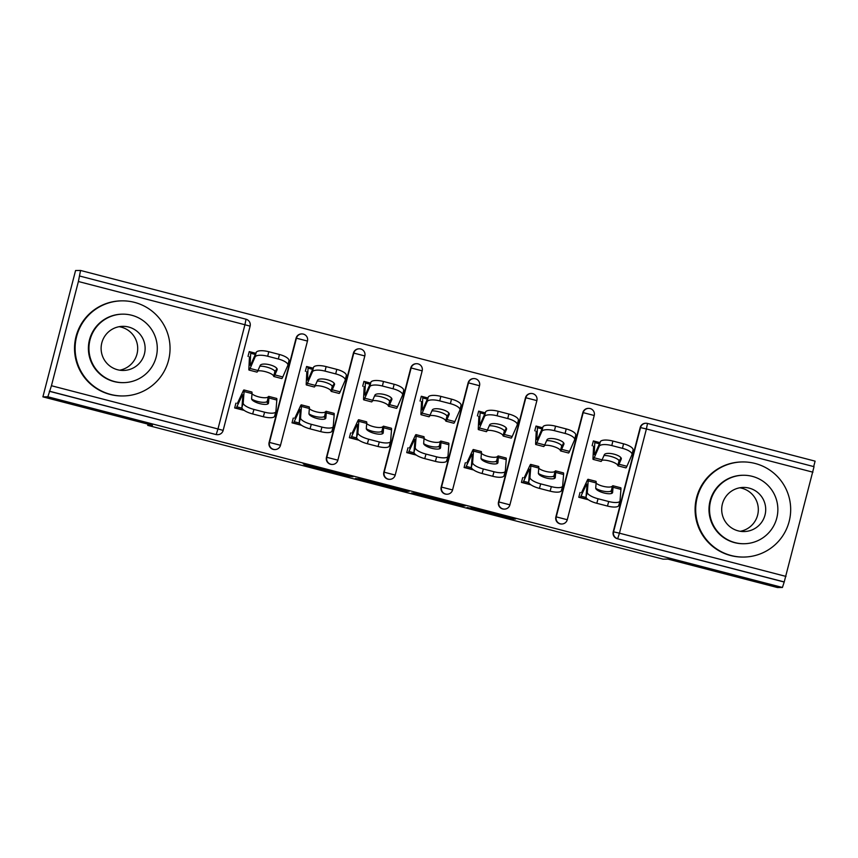 <?xml version="1.0" encoding="UTF-8"?>
<svg xmlns="http://www.w3.org/2000/svg" width="858" height="858" viewBox="0 0 858 858"><rect width="100%" height="100%" fill="white"/><g stroke="black" fill="none" stroke-linecap="round" stroke-linejoin="round"><path stroke-width="1.29" d="M467.031 507.486L511.572 519.036L515.594 518.983L471.171 507.432L489.006 512.398L467.031 507.486M304.161 464.821L345.173 475.9L353.024 476.78L303.217 463.856L347.297 475.471L334.663 473.09L304.161 464.821M782.432 587.473L777.455 587.537L667.899 559.094L663.137 559.159L147.694 425.354L152.456 425.3L42.9 396.857L47.866 396.793L782.432 587.473L784.223 581.938L617.31 538.717L783.858 581.949M411.432 493.039L461.239 505.963L465.25 505.909L415.444 492.985L411.432 493.039M401.287 490.465L355.309 478.474L363.159 479.354L409.202 491.344L405.115 491.398L401.394 490.068M249.174 351.877L249.914 352.07M306.531 366.763L307.271 366.956M363.878 381.66L364.618 381.842M421.235 396.546L421.975 396.739M478.592 411.432L479.322 411.625M535.939 426.319L536.679 426.512M148.005 424.142L147.694 425.354M617.31 538.717A5.706 5.695 -90.7 0 1 613.223 531.756L640.186 427.531A5.706 5.695 -90.7 0 1 645.624 423.251L645.988 423.251A5.706 5.695 89.3 0 1 647.49 423.434L814.038 466.666L784.223 581.938M593.296 441.205L594.036 441.398M813.695 466.58L815.1 461.143L80.545 270.463L75.568 270.527L42.9 396.857M47.866 396.793L51.437 385.735L78.389 281.51L80.545 270.463M599.914 442.621L593.371 440.926L592.127 445.71M580.029 492.481L578.796 497.275L588.352 499.753M269.112 442.428L269.476 442.428A5.706 5.695 -90.7 0 0 273.563 449.377A5.706 5.695 89.3 0 0 275.064 449.56L274.699 449.571A5.706 5.695 -90.7 0 1 269.112 442.428L296.064 338.202A5.706 5.695 -90.7 0 1 301.512 333.923L301.866 333.923A5.706 5.695 89.3 0 0 296.428 338.202L296.064 338.202M51.437 385.735L217.975 428.968L216.205 434.491A5.706 5.695 89.3 0 0 217.707 434.674L217.342 434.684A5.706 5.695 -90.7 0 1 215.841 434.502L49.667 391.259M49.303 391.269L215.841 434.502M313.149 368.179L306.606 366.484L305.362 371.267M293.264 418.05L292.031 422.833L301.587 425.311M383.816 472.211L384.18 472.2A5.706 5.695 -90.7 0 0 388.266 479.161A5.706 5.695 89.3 0 0 389.768 479.343L389.403 479.343A5.706 5.695 -90.7 0 1 383.816 472.211L410.767 367.975A5.706 5.695 -90.7 0 1 416.216 363.706L416.58 363.695A5.706 5.695 89.3 0 0 411.132 367.975L410.767 367.975M427.852 397.962L421.31 396.257L420.066 401.051M407.979 447.822L406.735 452.606L416.302 455.094M498.519 501.984L498.884 501.973A5.706 5.695 -90.7 0 0 502.97 508.933A5.706 5.695 89.3 0 0 504.472 509.116L504.107 509.116A5.706 5.695 -90.7 0 1 498.519 501.984L525.482 397.758A5.706 5.695 -90.7 0 1 530.92 393.479L531.284 393.479A5.706 5.695 89.3 0 0 525.836 397.747L525.482 397.758M542.556 427.734L536.014 426.04L534.781 430.823M522.683 477.595L521.439 482.389L531.005 484.867M555.877 516.87L556.241 516.87A5.706 5.695 -90.7 0 0 560.328 523.82A5.706 5.695 89.3 0 0 561.829 524.002L561.464 524.013A5.706 5.695 -90.7 0 1 555.877 516.87L582.829 412.644A5.706 5.695 -90.7 0 1 588.277 408.365L588.631 408.365A5.706 5.695 89.3 0 0 583.193 412.634L582.829 412.644M465.326 462.709L464.092 467.503L473.648 469.98M485.21 412.848L478.657 411.143L477.423 415.937M441.173 487.097L441.538 487.087A5.706 5.695 -90.7 0 0 445.624 494.047A5.706 5.695 89.3 0 0 447.125 494.229L446.761 494.229A5.706 5.695 -90.7 0 1 441.173 487.097L468.125 382.861A5.706 5.695 -90.7 0 1 473.562 378.593L473.927 378.582A5.706 5.695 89.3 0 0 468.489 382.861L468.125 382.861M350.622 432.936L349.378 437.719L358.944 440.208M370.506 383.076L363.953 381.37L362.719 386.164M326.458 457.314L326.823 457.314A5.706 5.695 -90.7 0 0 330.909 464.275A5.706 5.695 89.3 0 0 332.411 464.457L332.057 464.457A5.706 5.695 -90.7 0 1 326.458 457.314L353.421 353.088A5.706 5.695 -90.7 0 1 358.859 348.82L359.223 348.809A5.706 5.695 89.3 0 0 353.786 353.088L353.421 353.088M235.918 403.153L234.674 407.947L244.24 410.424M255.791 353.292L249.249 351.598L248.016 356.381M453.743 504L459.952 504.611L457.582 503.946L440.079 499.603L437.655 499.635L453.743 504M381.671 484.159L381.435 485.07L401.705 490.068L381.456 485.07L381.692 484.169M600.278 441.773A11.411 3.872 13.4 0 1 612.88 441.044L611.808 445.57A11.411 3.872 -166.6 0 0 599.206 446.299L600.278 441.773L595.259 453.26A25.493 1.469 104.6 0 1 594.422 454.611A25.493 1.469 104.6 0 1 594.401 454.611A25.493 1.469 104.6 0 1 594.251 453.592L594.808 442.599A30.438 1.748 -75.4 0 0 594.637 441.398A30.438 1.748 -75.4 0 0 594.615 441.387L593.243 441.409M593.414 446.192L593.371 446.181A25.493 1.469 104.6 0 1 593.393 446.181A25.493 1.469 104.6 0 1 593.543 447.19L592.985 458.183A30.438 1.748 -75.4 0 0 593.157 459.395A30.438 1.748 -75.4 0 0 593.178 459.395A30.438 1.748 -75.4 0 0 594.186 457.797L599.206 446.299M601.029 461.432A30.438 1.748 -75.4 0 0 601.061 461.443A30.438 1.748 -75.4 0 0 602.091 459.845L604.332 454.708A8.752 2.971 13.4 0 1 613.996 454.15A8.752 2.971 13.4 0 1 621.299 458.923A8.752 2.971 13.4 0 1 621.246 459.094L621.331 458.74M603.957 455.577A8.752 2.349 -164.5 0 1 610.692 456.381A8.752 2.349 -164.5 0 1 618.393 459.867L619.079 460.767L617.803 465.39A30.438 1.748 -75.4 0 0 617.975 465.84A30.438 1.748 -75.4 0 0 619.004 464.232L621.246 459.094M620.945 457.711L620.077 459.706A25.493 1.469 104.6 0 1 619.24 461.046A25.493 1.469 104.6 0 1 619.219 461.046A25.493 1.469 104.6 0 1 619.079 460.767M617.975 465.84A30.438 1.748 -75.4 0 0 617.996 465.84L625.879 467.889A30.438 1.748 -75.4 0 0 625.879 467.889A30.438 1.748 -75.4 0 0 625.9 467.889A30.438 1.748 -75.4 0 0 626.908 466.291L631.928 454.794A11.411 3.872 -166.6 0 0 632.003 454.568A11.411 3.872 -166.6 0 0 622.468 448.337L623.552 443.811A11.411 3.872 13.4 0 1 633.075 450.042L632.003 454.568M617.803 465.39L617.127 464.457A8.752 2.349 15.5 0 0 609.416 460.971A8.752 2.349 15.5 0 0 601.876 460.306M611.808 445.57L622.468 448.337M612.88 441.044L623.552 443.811M601.061 461.443A30.438 1.748 -75.4 0 0 601.083 461.443L593.157 459.395M611.636 493.425L611.765 491.849A25.493 1.469 -75.4 0 0 611.636 490.519A25.493 1.469 -75.4 0 0 611.615 490.519A25.493 1.469 -75.4 0 0 611.314 490.808L610.253 491.366A8.752 2.617 13.5 0 1 601.78 490.808A8.752 2.617 13.5 0 1 595.731 488.288M596.106 483.097A8.752 2.617 -166.5 0 0 602.884 486.229A8.752 2.617 -166.5 0 0 611.346 486.776L612.419 486.186A30.438 1.748 104.6 0 1 612.859 485.725A30.438 1.748 104.6 0 1 612.88 485.735L620.784 487.784A30.438 1.748 104.6 0 1 620.784 487.784A30.438 1.748 104.6 0 1 620.935 489.371L620.034 500.804A11.411 3.529 15.6 0 1 619.991 501.018A11.411 3.529 15.6 0 1 608.719 501.522L598.058 498.755L596.793 503.281A11.411 3.529 -164.4 0 1 586.046 496.836L586.947 485.403A25.493 1.469 -75.4 0 0 586.829 484.073A25.493 1.469 -75.4 0 0 586.111 485.092L580.963 496.149A30.438 1.748 104.6 0 1 580.137 497.372L579.225 497.383M612.88 485.735A30.438 1.748 104.6 0 1 613.03 487.312L612.623 492.428A8.752 2.703 -164.4 0 1 612.601 492.589A8.752 2.703 -164.4 0 1 603.957 492.975A8.752 2.703 -164.4 0 1 595.72 488.041L596.117 482.925L588.213 480.877L587.312 492.31A11.411 3.529 15.6 0 0 598.058 498.755M595.945 481.338A30.438 1.748 104.6 0 1 595.967 481.338A30.438 1.748 104.6 0 1 596.117 482.925M581.37 492.589A25.493 1.469 -75.4 0 0 582.067 491.559L587.204 480.512A30.438 1.748 104.6 0 1 588.041 479.29A30.438 1.748 104.6 0 1 588.062 479.29A30.438 1.748 104.6 0 1 588.213 480.877M618.757 505.33A11.411 3.529 -164.4 0 1 618.725 505.544A11.411 3.529 -164.4 0 1 607.453 506.048L596.793 503.281M739.714 487.784A22.072 22.029 -90.7 0 1 740.282 531.295M755.072 463.459A47.555 47.469 89.3 0 0 696.031 503.785A47.555 47.469 89.3 0 0 743.779 557.057A47.555 47.469 89.3 0 0 755.072 463.459M742.556 461.947L741.988 461.947A47.555 47.469 89.3 0 0 730.694 555.544A47.555 47.469 89.3 0 0 743.21 557.057L743.779 557.057M744.133 543.725L743.607 543.736A34.245 34.181 -90.7 0 1 709.234 505.383A34.245 34.181 -90.7 0 1 742.728 475.257L743.242 475.257A34.245 34.181 89.3 0 0 735.113 542.642A34.245 34.181 89.3 0 0 777.616 513.599A34.245 34.181 89.3 0 0 743.242 475.257M738.159 530.855A22.072 22.029 89.3 0 0 765.55 512.14A22.072 22.029 89.3 0 0 743.403 487.43A22.072 22.029 89.3 0 0 738.159 530.855M119.133 326.694A22.072 22.029 -90.7 0 1 119.691 370.195M134.481 302.37A47.555 47.469 89.3 0 0 75.45 342.696A47.555 47.469 89.3 0 0 123.187 395.956A47.555 47.469 89.3 0 0 134.481 302.37M121.965 300.847L121.396 300.858A47.555 47.469 89.3 0 0 110.103 394.444A47.555 47.469 89.3 0 0 122.619 395.967L123.187 395.956M123.541 382.636L123.016 382.647A34.245 34.181 -90.7 0 1 88.642 344.294A34.245 34.181 -90.7 0 1 122.136 314.167L122.651 314.157A34.245 34.181 89.3 0 0 114.522 381.542A34.245 34.181 89.3 0 0 157.035 352.509A34.245 34.181 89.3 0 0 122.651 314.157M117.578 369.755A22.072 22.029 89.3 0 0 144.97 351.04A22.072 22.029 89.3 0 0 122.812 326.33A22.072 22.029 89.3 0 0 117.578 369.755M542.932 426.887A11.411 3.872 13.4 0 1 555.534 426.158L554.461 430.684A11.411 3.872 -166.6 0 0 541.859 431.413L542.932 426.887L537.912 438.374A25.493 1.469 104.6 0 1 537.065 439.725A25.493 1.469 104.6 0 1 537.044 439.714A25.493 1.469 104.6 0 1 536.904 438.706L537.462 427.713A30.438 1.748 -75.4 0 0 537.28 426.512A30.438 1.748 -75.4 0 0 537.258 426.501L535.885 426.523M536.068 431.306L536.014 431.295A25.493 1.469 104.6 0 1 536.046 431.295A25.493 1.469 104.6 0 1 536.186 432.303L535.628 443.296A30.438 1.748 -75.4 0 0 535.8 444.508A30.438 1.748 -75.4 0 0 536.829 442.9L541.859 431.413M535.8 444.508A30.438 1.748 -75.4 0 0 535.832 444.508L543.704 446.557A30.438 1.748 -75.4 0 0 543.704 446.557A30.438 1.748 -75.4 0 0 543.736 446.557A30.438 1.748 -75.4 0 0 544.733 444.959L546.986 439.822A8.752 2.971 13.4 0 1 556.638 439.253A8.752 2.971 13.4 0 1 563.953 444.036A8.752 2.971 13.4 0 1 563.888 444.208L563.974 443.854M546.6 440.69A8.752 2.349 -164.5 0 1 553.335 441.495A8.752 2.349 -164.5 0 1 561.046 444.98L561.722 445.87L560.446 450.504A30.438 1.748 -75.4 0 0 560.617 450.943A30.438 1.748 -75.4 0 0 560.649 450.954A30.438 1.748 -75.4 0 0 561.647 449.345L563.888 444.208M563.599 442.825L562.719 444.819A25.493 1.469 104.6 0 1 561.883 446.16A25.493 1.469 104.6 0 1 561.861 446.16A25.493 1.469 104.6 0 1 561.722 445.87M568.5 452.992A30.438 1.748 -75.4 0 0 568.522 453.003A30.438 1.748 -75.4 0 0 569.551 451.394L574.57 439.907A11.411 3.872 -166.6 0 0 574.645 439.682A11.411 3.872 -166.6 0 0 565.122 433.451L566.194 428.925A11.411 3.872 13.4 0 1 575.729 435.156L574.645 439.682M560.446 450.504L559.77 449.571A8.752 2.349 15.5 0 0 552.059 446.085A8.752 2.349 15.5 0 0 544.53 445.42M568.522 453.003A30.438 1.748 -75.4 0 0 568.554 453.003L560.617 450.943M554.461 430.684L565.122 433.451M555.534 426.158L566.194 428.925M485.574 412.001A11.411 3.872 13.4 0 1 498.176 411.261L497.104 415.798A11.411 3.872 -166.6 0 0 484.502 416.527L485.574 412.001L480.555 423.487A25.493 1.469 104.6 0 1 479.719 424.828A25.493 1.469 104.6 0 1 479.697 424.828A25.493 1.469 104.6 0 1 479.547 423.82L480.105 412.827A30.438 1.748 -75.4 0 0 479.933 411.615A30.438 1.748 -75.4 0 0 479.901 411.615L478.539 411.636M478.71 416.42L478.667 416.409A25.493 1.469 104.6 0 1 478.689 416.409A25.493 1.469 104.6 0 1 478.839 417.417L478.271 428.41A30.438 1.748 -75.4 0 0 478.453 429.622A30.438 1.748 -75.4 0 0 478.474 429.622A30.438 1.748 -75.4 0 0 479.483 428.013L484.502 416.527M486.325 431.66A30.438 1.748 -75.4 0 0 486.357 431.671A30.438 1.748 -75.4 0 0 487.387 430.072L489.628 424.935A8.752 2.971 13.4 0 1 499.292 424.367A8.752 2.971 13.4 0 1 506.595 429.15A8.752 2.971 13.4 0 1 506.542 429.322L506.628 428.968M489.253 425.804A8.752 2.349 -164.5 0 1 495.978 426.608A8.752 2.349 -164.5 0 1 503.689 430.083L504.375 430.984L503.088 435.617A30.438 1.748 -75.4 0 0 503.271 436.057A30.438 1.748 -75.4 0 0 504.3 434.459L506.542 429.322M506.241 427.928L505.373 429.933A25.493 1.469 104.6 0 1 504.536 431.274A25.493 1.469 104.6 0 1 504.504 431.274A25.493 1.469 104.6 0 1 504.375 430.984M503.271 436.057A30.438 1.748 -75.4 0 0 503.292 436.068L511.175 438.116A30.438 1.748 -75.4 0 0 511.175 438.116A30.438 1.748 -75.4 0 0 511.196 438.116A30.438 1.748 -75.4 0 0 512.205 436.507L517.224 425.021A11.411 3.872 -166.6 0 0 517.299 424.796A11.411 3.872 -166.6 0 0 507.764 418.565L508.837 414.028A11.411 3.872 13.4 0 1 518.371 420.27L517.299 424.796M503.088 435.617L502.413 434.674A8.752 2.349 15.5 0 0 494.712 431.199A8.752 2.349 15.5 0 0 487.172 430.534M497.104 415.798L507.764 418.565M498.176 411.261L508.837 414.028M486.357 431.671A30.438 1.748 -75.4 0 0 486.379 431.671L478.453 429.622M428.228 397.115A11.411 3.872 13.4 0 1 440.83 396.375L439.746 400.901A11.411 3.872 -166.6 0 0 427.145 401.641L428.228 397.115L423.198 408.601A25.493 1.469 104.6 0 1 422.361 409.942A25.493 1.469 104.6 0 1 422.34 409.942A25.493 1.469 104.6 0 1 422.19 408.934L422.758 397.94A30.438 1.748 -75.4 0 0 422.576 396.728A30.438 1.748 -75.4 0 0 422.554 396.728L421.181 396.75M421.353 401.523L421.31 401.512A25.493 1.469 104.6 0 1 421.332 401.523A25.493 1.469 104.6 0 1 421.482 402.531L420.924 413.524A30.438 1.748 -75.4 0 0 421.096 414.725A30.438 1.748 -75.4 0 0 422.125 413.127L427.145 401.641M421.096 414.725A30.438 1.748 -75.4 0 0 421.128 414.736L429 416.784A30.438 1.748 -75.4 0 0 429 416.784A30.438 1.748 -75.4 0 0 429.032 416.784A30.438 1.748 -75.4 0 0 430.03 415.175L432.271 410.049A8.752 2.971 13.4 0 1 441.934 409.481A8.752 2.971 13.4 0 1 449.249 414.264A8.752 2.971 13.4 0 1 449.184 414.435L449.27 414.082M431.896 410.918A8.752 2.349 -164.5 0 1 438.631 411.722A8.752 2.349 -164.5 0 1 446.332 415.197L447.018 416.098L445.742 420.731A30.438 1.748 -75.4 0 0 445.913 421.171A30.438 1.748 -75.4 0 0 445.946 421.171A30.438 1.748 -75.4 0 0 446.943 419.573L449.184 414.435M448.895 413.041L448.015 415.047A25.493 1.469 104.6 0 1 447.179 416.387A25.493 1.469 104.6 0 1 447.157 416.387A25.493 1.469 104.6 0 1 447.018 416.098M453.796 423.209A30.438 1.748 -75.4 0 0 453.818 423.219A30.438 1.748 -75.4 0 0 454.847 421.621L459.867 410.135A11.411 3.872 -166.6 0 0 459.942 409.909A11.411 3.872 -166.6 0 0 450.407 403.668L451.49 399.142A11.411 3.872 13.4 0 1 461.025 405.384L459.942 409.909M445.742 420.731L445.066 419.787A8.752 2.349 15.5 0 0 437.355 416.312A8.752 2.349 15.5 0 0 429.815 415.647M453.818 423.219A30.438 1.748 -75.4 0 0 453.85 423.23L445.913 421.171M439.746 400.901L450.407 403.668M440.83 396.375L451.49 399.142M370.87 382.228A11.411 3.872 13.4 0 1 383.472 381.488L382.4 386.014A11.411 3.872 -166.6 0 0 369.798 386.754L370.87 382.228L365.851 393.715A25.493 1.469 104.6 0 1 365.015 395.055A25.493 1.469 104.6 0 1 364.982 395.055A25.493 1.469 104.6 0 1 364.843 394.047L365.401 383.054A30.438 1.748 -75.4 0 0 365.229 381.842A30.438 1.748 -75.4 0 0 365.197 381.842L363.835 381.853M364.006 386.636L363.964 386.626A25.493 1.469 104.6 0 1 363.985 386.626A25.493 1.469 104.6 0 1 364.124 387.644L363.567 398.638A30.438 1.748 -75.4 0 0 363.738 399.839A30.438 1.748 -75.4 0 0 363.771 399.849A30.438 1.748 -75.4 0 0 364.779 398.241L369.798 386.754M371.621 401.887A30.438 1.748 -75.4 0 0 371.643 401.898A30.438 1.748 -75.4 0 0 371.675 401.898A30.438 1.748 -75.4 0 0 372.683 400.289L374.925 395.152A8.752 2.971 13.4 0 1 384.588 394.594A8.752 2.971 13.4 0 1 391.891 399.378A8.752 2.971 13.4 0 1 391.838 399.549L391.924 399.195M374.538 396.021A8.752 2.349 -164.5 0 1 381.274 396.825A8.752 2.349 -164.5 0 1 388.985 400.311L389.671 401.212L388.384 405.834A30.438 1.748 -75.4 0 0 388.556 406.284A30.438 1.748 -75.4 0 0 389.586 404.686L391.838 399.549M391.538 398.155L390.669 400.15A25.493 1.469 104.6 0 1 389.822 401.501A25.493 1.469 104.6 0 1 389.8 401.501A25.493 1.469 104.6 0 1 389.671 401.212M396.439 408.322A30.438 1.748 -75.4 0 0 396.46 408.333A30.438 1.748 -75.4 0 0 396.493 408.344A30.438 1.748 -75.4 0 0 397.49 406.735L402.52 395.248A11.411 3.872 -166.6 0 0 402.595 395.023A11.411 3.872 -166.6 0 0 393.061 388.781L394.133 384.255A11.411 3.872 13.4 0 1 403.668 390.487L402.595 395.023M388.384 405.834L387.709 404.901A8.752 2.349 15.5 0 0 380.008 401.426A8.752 2.349 15.5 0 0 372.469 400.761M388.556 406.284A30.438 1.748 -75.4 0 0 388.588 406.284L396.46 408.333M382.4 386.014L393.061 388.781M383.472 381.488L394.133 384.255M313.513 367.331A11.411 3.872 13.4 0 1 326.115 366.602L325.043 371.128A11.411 3.872 -166.6 0 0 312.441 371.857L313.513 367.331L308.494 378.828A25.493 1.469 104.6 0 1 307.657 380.169A25.493 1.469 104.6 0 1 307.636 380.169A25.493 1.469 104.6 0 1 307.486 379.161L308.043 368.157A30.438 1.748 -75.4 0 0 307.872 366.956A30.438 1.748 -75.4 0 0 307.85 366.956L306.478 366.967M306.606 371.739L306.649 371.75A25.493 1.469 104.6 0 1 306.628 371.739A25.493 1.469 104.6 0 1 306.778 372.747L306.22 383.751A30.438 1.748 -75.4 0 0 306.392 384.952A30.438 1.748 -75.4 0 0 307.421 383.354L312.441 371.857M314.264 386.99A30.438 1.748 -75.4 0 0 314.296 387.001A30.438 1.748 -75.4 0 0 315.326 385.403L317.567 380.266A8.752 2.971 13.4 0 1 327.23 379.708A8.752 2.971 13.4 0 1 334.545 384.481A8.752 2.971 13.4 0 1 334.481 384.663L334.566 384.309M317.192 381.134A8.752 2.349 -164.5 0 1 323.927 381.939A8.752 2.349 -164.5 0 1 331.628 385.424L332.314 386.325L331.038 390.948A30.438 1.748 -75.4 0 0 331.209 391.398A30.438 1.748 -75.4 0 0 331.231 391.398A30.438 1.748 -75.4 0 0 332.239 389.789L334.481 384.663M334.18 383.269L333.312 385.263A25.493 1.469 104.6 0 1 332.475 386.615A25.493 1.469 104.6 0 1 332.454 386.604A25.493 1.469 104.6 0 1 332.314 386.325M339.082 393.436A30.438 1.748 -75.4 0 0 339.114 393.447A30.438 1.748 -75.4 0 0 340.143 391.849L345.163 380.351A11.411 3.872 -166.6 0 0 345.238 380.126A11.411 3.872 -166.6 0 0 335.703 373.895L336.786 369.369A11.411 3.872 13.4 0 1 346.31 375.6L345.238 380.126M331.038 390.948L330.362 390.015A8.752 2.349 15.5 0 0 322.651 386.529A8.752 2.349 15.5 0 0 315.111 385.875M339.114 393.447A30.438 1.748 -75.4 0 0 339.135 393.447L331.209 391.398M325.043 371.128L335.703 373.895M326.115 366.602L336.786 369.369M306.392 384.952A30.438 1.748 -75.4 0 0 306.413 384.952L314.296 387.001A30.438 1.748 -75.4 0 0 314.318 387.012M554.289 478.539L554.407 476.962A25.493 1.469 -75.4 0 0 554.289 475.632A25.493 1.469 -75.4 0 0 554.268 475.622A25.493 1.469 -75.4 0 0 553.957 475.922L552.895 476.48A8.752 2.617 13.5 0 1 544.433 475.922A8.752 2.617 13.5 0 1 538.374 473.401M563.406 472.887A30.438 1.748 104.6 0 1 563.438 472.897A30.438 1.748 104.6 0 1 563.588 474.485L562.676 485.918A11.411 3.529 15.6 0 1 562.644 486.132A11.411 3.529 15.6 0 1 551.362 486.636L540.701 483.869L539.435 488.395A11.411 3.529 -164.4 0 1 528.689 481.949L529.601 470.516A25.493 1.469 -75.4 0 0 529.472 469.187A25.493 1.469 -75.4 0 0 529.45 469.187A25.493 1.469 -75.4 0 0 528.753 470.205L523.605 481.263A30.438 1.748 104.6 0 1 522.779 482.486L521.868 482.496M538.749 468.211A8.752 2.617 -166.5 0 0 545.527 471.332A8.752 2.617 -166.5 0 0 554 471.889L555.072 471.299A30.438 1.748 104.6 0 1 555.501 470.838A30.438 1.748 104.6 0 1 555.534 470.838A30.438 1.748 104.6 0 1 555.684 472.426L555.276 477.541A8.752 2.703 -164.4 0 1 555.244 477.702A8.752 2.703 -164.4 0 1 546.6 478.088A8.752 2.703 -164.4 0 1 538.363 473.155L538.77 468.039L530.866 465.991L529.954 477.423A11.411 3.529 15.6 0 0 540.701 483.869M524.013 477.702A25.493 1.469 -75.4 0 0 524.71 476.673L529.858 465.615A30.438 1.748 104.6 0 1 530.684 464.392A30.438 1.748 104.6 0 1 530.716 464.403L538.62 466.452A30.438 1.748 104.6 0 1 538.62 466.452A30.438 1.748 104.6 0 1 538.77 468.039M530.716 464.403A30.438 1.748 104.6 0 1 530.866 465.991M561.411 490.444A11.411 3.529 -164.4 0 1 561.368 490.658A11.411 3.529 -164.4 0 1 550.096 491.162L539.435 488.395M496.932 463.642L497.061 462.065A25.493 1.469 -75.4 0 0 496.932 460.746A25.493 1.469 -75.4 0 0 496.911 460.735A25.493 1.469 -75.4 0 0 496.6 461.036L495.538 461.583A8.752 2.617 13.5 0 1 487.076 461.036A8.752 2.617 13.5 0 1 481.027 458.504M481.402 453.324A8.752 2.617 -166.5 0 0 488.181 456.445A8.752 2.617 -166.5 0 0 496.643 457.003L497.715 456.402A30.438 1.748 104.6 0 1 498.155 455.952A30.438 1.748 104.6 0 1 498.176 455.952L506.081 458.011A30.438 1.748 104.6 0 1 506.081 458.011A30.438 1.748 104.6 0 1 506.231 459.588L505.319 471.031A11.411 3.529 15.6 0 1 505.287 471.246A11.411 3.529 15.6 0 1 494.015 471.75L483.344 468.983L482.078 473.509A11.411 3.529 -164.4 0 1 471.332 467.063L472.243 455.63A25.493 1.469 -75.4 0 0 472.114 454.3A25.493 1.469 -75.4 0 0 471.396 455.319L466.259 466.377A30.438 1.748 104.6 0 1 465.422 467.599L464.521 467.61M498.176 455.952A30.438 1.748 104.6 0 1 498.326 457.539L497.919 462.655A8.752 2.703 -164.4 0 1 497.897 462.816A8.752 2.703 -164.4 0 1 489.242 463.202A8.752 2.703 -164.4 0 1 481.006 458.258L481.413 453.153L473.509 451.094L472.608 462.537A11.411 3.529 15.6 0 0 483.344 468.983M481.241 451.565A30.438 1.748 104.6 0 1 481.263 451.565A30.438 1.748 104.6 0 1 481.413 453.153M466.666 462.805A25.493 1.469 -75.4 0 0 467.363 461.786L472.501 450.729A30.438 1.748 104.6 0 1 473.337 449.506A30.438 1.748 104.6 0 1 473.359 449.517A30.438 1.748 104.6 0 1 473.509 451.094M504.054 475.557A11.411 3.529 -164.4 0 1 504.021 475.772A11.411 3.529 -164.4 0 1 492.739 476.276L482.078 473.509M439.586 448.755L439.704 447.179A25.493 1.469 -75.4 0 0 439.586 445.849A25.493 1.469 -75.4 0 0 439.253 446.149L438.191 446.696A8.752 2.617 13.5 0 1 429.719 446.149A8.752 2.617 13.5 0 1 423.67 443.618M448.702 443.114A30.438 1.748 104.6 0 1 448.734 443.114A30.438 1.748 104.6 0 1 448.873 444.701L447.973 456.145A11.411 3.529 15.6 0 1 447.93 456.349A11.411 3.529 15.6 0 1 436.658 456.853L425.997 454.086L424.731 458.622A11.411 3.529 -164.4 0 1 413.985 452.177L414.886 440.744A25.493 1.469 -75.4 0 0 414.768 439.414A25.493 1.469 -75.4 0 0 414.746 439.414A25.493 1.469 -75.4 0 0 414.049 440.433L408.901 451.49A30.438 1.748 104.6 0 1 408.076 452.713L407.164 452.724M424.045 438.438A8.752 2.617 -166.5 0 0 430.823 441.559A8.752 2.617 -166.5 0 0 439.296 442.106L440.358 441.516A30.438 1.748 104.6 0 1 440.798 441.066A30.438 1.748 104.6 0 1 440.83 441.066A30.438 1.748 104.6 0 1 440.969 442.653L440.572 447.769A8.752 2.703 -164.4 0 1 440.54 447.93A8.752 2.703 -164.4 0 1 431.896 448.316A8.752 2.703 -164.4 0 1 423.659 443.371L424.066 438.266L416.162 436.207L415.251 447.651A11.411 3.529 15.6 0 0 425.997 454.086M409.309 447.919A25.493 1.469 -75.4 0 0 410.006 446.9L415.154 435.843A30.438 1.748 104.6 0 1 415.98 434.62A30.438 1.748 104.6 0 1 416.012 434.62L423.916 436.679A30.438 1.748 104.6 0 1 423.916 436.679A30.438 1.748 104.6 0 1 424.066 438.266M416.012 434.62A30.438 1.748 104.6 0 1 416.162 436.207M446.707 460.671A11.411 3.529 -164.4 0 1 446.664 460.885A11.411 3.529 -164.4 0 1 435.392 461.389L424.731 458.622M382.228 433.869L382.357 432.293A25.493 1.469 -75.4 0 0 382.228 430.963A25.493 1.469 -75.4 0 0 382.207 430.963A25.493 1.469 -75.4 0 0 381.896 431.252L380.834 431.81A8.752 2.617 13.5 0 1 372.372 431.263A8.752 2.617 13.5 0 1 366.312 428.732M366.698 423.552A8.752 2.617 -166.5 0 0 373.477 426.673A8.752 2.617 -166.5 0 0 381.939 427.22L383.011 426.63A30.438 1.748 104.6 0 1 383.44 426.179A30.438 1.748 104.6 0 1 383.472 426.179L391.377 428.228A30.438 1.748 104.6 0 1 391.377 428.228A30.438 1.748 104.6 0 1 391.527 429.815L390.615 441.248A11.411 3.529 15.6 0 1 390.583 441.462A11.411 3.529 15.6 0 1 379.3 441.967L368.64 439.199L367.374 443.736A11.411 3.529 -164.4 0 1 356.628 437.29L357.539 425.847A25.493 1.469 -75.4 0 0 357.411 424.528A25.493 1.469 -75.4 0 0 357.389 424.517A25.493 1.469 -75.4 0 0 356.692 425.547L351.555 436.604A30.438 1.748 104.6 0 1 350.718 437.827L349.817 437.837M383.472 426.179A30.438 1.748 104.6 0 1 383.623 427.767L383.215 432.872A8.752 2.703 -164.4 0 1 383.183 433.043A8.752 2.703 -164.4 0 1 374.538 433.429A8.752 2.703 -164.4 0 1 366.302 428.485L366.709 423.369L358.805 421.321L357.893 432.764A11.411 3.529 15.6 0 0 368.64 439.199M366.527 421.782A30.438 1.748 104.6 0 1 366.559 421.793A30.438 1.748 104.6 0 1 366.709 423.369M351.962 433.033A25.493 1.469 -75.4 0 0 352.659 432.014L357.797 420.956A30.438 1.748 104.6 0 1 358.623 419.734A30.438 1.748 104.6 0 1 358.655 419.734A30.438 1.748 104.6 0 1 358.805 421.321M389.35 445.785A11.411 3.529 -164.4 0 1 389.317 445.999A11.411 3.529 -164.4 0 1 378.035 446.503L367.374 443.736M324.871 418.983L325 417.406A25.493 1.469 -75.4 0 0 324.871 416.076A25.493 1.469 -75.4 0 0 324.549 416.366L323.487 416.924A8.752 2.617 13.5 0 1 315.015 416.377A8.752 2.617 13.5 0 1 308.966 413.846M333.998 413.341A30.438 1.748 104.6 0 1 334.019 413.341A30.438 1.748 104.6 0 1 334.17 414.929L333.269 426.362A11.411 3.529 15.6 0 1 333.226 426.576A11.411 3.529 15.6 0 1 321.954 427.08L311.293 424.313L310.028 428.839A11.411 3.529 -164.4 0 1 299.281 422.404L300.182 410.961A25.493 1.469 -75.4 0 0 300.064 409.631A25.493 1.469 -75.4 0 0 300.032 409.631A25.493 1.469 -75.4 0 0 299.345 410.66L294.197 421.707A30.438 1.748 104.6 0 1 293.372 422.93L292.46 422.94M309.341 408.655A8.752 2.617 -166.5 0 0 316.119 411.786A8.752 2.617 -166.5 0 0 324.581 412.333L325.654 411.743A30.438 1.748 104.6 0 1 326.094 411.282A30.438 1.748 104.6 0 1 326.115 411.293A30.438 1.748 104.6 0 1 326.265 412.88L325.858 417.985A8.752 2.703 -164.4 0 1 325.836 418.146A8.752 2.703 -164.4 0 1 317.192 418.543A8.752 2.703 -164.4 0 1 308.955 413.599L309.352 408.483L301.448 406.435L300.547 417.867A11.411 3.529 15.6 0 0 311.293 424.313M294.605 418.146A25.493 1.469 -75.4 0 0 295.302 417.117L300.439 406.07A30.438 1.748 104.6 0 1 301.276 404.847A30.438 1.748 104.6 0 1 301.297 404.847L309.202 406.896A30.438 1.748 104.6 0 1 309.202 406.896A30.438 1.748 104.6 0 1 309.352 408.483M301.297 404.847A30.438 1.748 104.6 0 1 301.448 406.435M332.003 430.898A11.411 3.529 -164.4 0 1 331.96 431.102A11.411 3.529 -164.4 0 1 320.688 431.617L310.028 428.839M256.167 352.445A11.411 3.872 13.4 0 1 268.769 351.716L267.696 356.242A11.411 3.872 -166.6 0 0 255.094 356.971L256.167 352.445L251.147 363.942A25.493 1.469 104.6 0 1 250.3 365.283A25.493 1.469 104.6 0 1 250.279 365.283A25.493 1.469 104.6 0 1 250.139 364.264L250.697 353.271A30.438 1.748 -75.4 0 0 250.525 352.07A30.438 1.748 -75.4 0 0 250.493 352.07L249.12 352.08M249.303 356.864L249.249 356.853A25.493 1.469 104.6 0 1 249.281 356.853A25.493 1.469 104.6 0 1 249.421 357.861L248.863 368.865A30.438 1.748 -75.4 0 0 249.034 370.066A30.438 1.748 -75.4 0 0 249.067 370.066A30.438 1.748 -75.4 0 0 250.064 368.468L255.094 356.971M249.034 370.066L256.939 372.115A30.438 1.748 -75.4 0 0 256.939 372.115A30.438 1.748 -75.4 0 0 256.971 372.125A30.438 1.748 -75.4 0 0 257.968 370.517L260.221 365.379A8.752 2.971 13.4 0 1 269.873 364.822A8.752 2.971 13.4 0 1 277.188 369.594A8.752 2.971 13.4 0 1 277.134 369.766L277.209 369.412M259.835 366.248A8.752 2.349 -164.5 0 1 266.57 367.052A8.752 2.349 -164.5 0 1 274.281 370.538L274.957 371.439L273.681 376.061A30.438 1.748 -75.4 0 0 273.852 376.512A30.438 1.748 -75.4 0 0 274.882 374.903L277.134 369.766M276.834 368.382L275.954 370.377A25.493 1.469 104.6 0 1 275.118 371.718A25.493 1.469 104.6 0 1 275.096 371.718A25.493 1.469 104.6 0 1 274.957 371.439M273.852 376.512A30.438 1.748 -75.4 0 0 273.884 376.512L281.756 378.56A30.438 1.748 -75.4 0 0 281.756 378.56A30.438 1.748 -75.4 0 0 281.789 378.56A30.438 1.748 -75.4 0 0 282.786 376.962L287.805 365.465A11.411 3.872 -166.6 0 0 287.891 365.24A11.411 3.872 -166.6 0 0 278.357 359.009L279.429 354.483A11.411 3.872 13.4 0 1 288.964 360.714L287.891 365.24M273.681 376.061L273.005 375.128A8.752 2.349 15.5 0 0 265.294 371.643A8.752 2.349 15.5 0 0 257.765 370.978M267.696 356.242L278.357 359.009M268.769 351.716L279.429 354.483M267.524 404.097L267.642 402.52A25.493 1.469 -75.4 0 0 267.524 401.19A25.493 1.469 -75.4 0 0 267.503 401.19A25.493 1.469 -75.4 0 0 267.192 401.48L266.13 402.037A8.752 2.617 13.5 0 1 257.668 401.49A8.752 2.617 13.5 0 1 251.608 398.959M251.984 393.768A8.752 2.617 -166.5 0 0 258.773 396.9A8.752 2.617 -166.5 0 0 267.235 397.447L268.307 396.857A30.438 1.748 104.6 0 1 268.736 396.396A30.438 1.748 104.6 0 1 268.769 396.407L276.673 398.455A30.438 1.748 104.6 0 1 276.673 398.455A30.438 1.748 104.6 0 1 276.823 400.043L275.911 411.475A11.411 3.529 15.6 0 1 275.879 411.69A11.411 3.529 15.6 0 1 264.596 412.194L253.936 409.427L252.67 413.953A11.411 3.529 -164.4 0 1 241.924 407.518L242.835 396.074A25.493 1.469 -75.4 0 0 242.707 394.744A25.493 1.469 -75.4 0 0 241.988 395.774L236.84 406.821A30.438 1.748 104.6 0 1 236.014 408.043L235.103 408.054M268.769 396.407A30.438 1.748 104.6 0 1 268.919 397.983L268.511 403.099A8.752 2.703 -164.4 0 1 268.479 403.26A8.752 2.703 -164.4 0 1 259.835 403.646A8.752 2.703 -164.4 0 1 251.598 398.713L252.005 393.597L244.101 391.548L243.189 402.981A11.411 3.529 15.6 0 0 253.936 409.427M251.823 392.009A30.438 1.748 104.6 0 1 251.855 392.009A30.438 1.748 104.6 0 1 252.005 393.597M237.248 403.26A25.493 1.469 -75.4 0 0 237.945 402.23L243.093 391.184A30.438 1.748 104.6 0 1 243.919 389.961A30.438 1.748 104.6 0 1 243.951 389.961A30.438 1.748 104.6 0 1 244.101 391.548M274.646 416.012A11.411 3.529 -164.4 0 1 274.603 416.216A11.411 3.529 -164.4 0 1 263.331 416.72L252.67 413.953M812.944 472.19L646.406 428.957L619.444 533.183L785.992 576.415M814.038 466.666L647.5 423.434L646.406 428.957L640.186 427.531M613.223 531.756L619.444 533.183L617.674 538.706A5.706 5.695 -90.7 0 1 613.588 531.756L640.551 427.52A5.706 5.695 89.3 0 1 645.988 423.251A5.706 5.706 0 0 1 647.5 423.434M246.031 319.219A5.706 5.695 -90.7 0 1 250.107 326.158L250.107 326.169A5.706 5.706 0 0 0 246.021 319.219L79.483 275.986L246.021 319.219L244.927 324.742L250.118 326.169L223.155 430.394A5.706 5.695 89.3 0 1 217.707 434.674A5.706 5.706 0 0 0 223.166 430.394L217.975 428.968L244.927 324.742L78.389 281.51M594.229 415.497A5.706 5.706 0 0 0 590.143 408.547A5.706 5.695 -90.7 0 1 594.229 415.486L567.277 519.723L556.241 516.87L583.193 412.634L594.229 415.497L567.267 519.723A5.706 5.695 89.3 0 1 561.829 524.002A5.706 5.706 0 0 0 567.277 519.723L567.267 519.734M509.92 504.836A5.706 5.706 0 0 1 504.472 509.116A5.706 5.695 89.3 0 0 509.92 504.836L498.884 501.973L525.836 397.747L536.883 400.611L509.92 504.836L536.872 400.611A5.706 5.706 0 0 0 532.786 393.661A5.706 5.695 89.3 0 0 531.284 393.479A5.706 5.706 0 0 1 532.786 393.661M479.525 385.725A5.706 5.706 0 0 0 475.439 378.764A5.706 5.695 -90.7 0 1 479.515 385.714L452.563 489.95A5.706 5.695 89.3 0 1 447.125 494.229A5.706 5.706 0 0 0 452.574 489.95L441.538 487.087L468.489 382.861L479.525 385.725L452.563 489.939M395.216 475.064A5.706 5.706 0 0 1 389.768 479.343A5.706 5.695 89.3 0 0 395.206 475.064L384.18 472.2L411.132 367.975L422.179 370.838L395.206 475.064L422.168 370.838A5.706 5.706 0 0 0 418.082 363.878A5.706 5.695 89.3 0 0 416.58 363.695A5.706 5.706 0 0 1 418.082 363.878M364.822 355.941A5.706 5.706 0 0 0 360.735 348.991A5.706 5.695 -90.7 0 1 364.811 355.941L337.87 460.178L326.823 457.314L353.786 353.088L364.822 355.941L337.859 460.167A5.706 5.695 89.3 0 1 332.411 464.457A5.706 5.706 0 0 0 337.87 460.178L337.859 460.178M307.454 341.066L280.502 445.291L307.454 341.066M280.512 445.291A5.706 5.706 0 0 1 275.064 449.56A5.706 5.695 89.3 0 0 280.502 445.291L269.476 442.428L296.428 338.202L307.464 341.055A5.706 5.706 0 0 0 303.378 334.105A5.706 5.695 -90.7 0 1 307.464 341.055M590.132 408.547A5.706 5.695 89.3 0 0 588.631 408.365A5.706 5.706 0 0 1 590.143 408.547M532.797 393.661A5.706 5.695 -90.7 0 1 536.872 400.6M475.429 378.764A5.706 5.695 89.3 0 0 473.927 378.582A5.706 5.706 0 0 1 475.439 378.764M418.093 363.889A5.706 5.695 -90.7 0 1 422.168 370.828M360.725 348.991A5.706 5.695 89.3 0 0 359.223 348.809A5.706 5.706 0 0 1 360.735 348.991M303.367 334.105A5.706 5.695 89.3 0 0 301.866 333.923A5.706 5.706 0 0 1 303.378 334.105M250.118 326.169L223.155 430.405M511.851 517.953L511.572 519.036M508.043 516.966L507.743 518.103M461.518 504.89L461.239 505.963M415.079 492.996L414.822 493.983M437.655 499.635L437.88 498.755L437.677 499.635M358.955 478.421L358.708 479.408M405.394 490.326L405.115 491.398M382.561 484.395L382.389 485.06M349.281 475.75L349.002 476.834M594.251 453.592L595.012 453.796M594.186 457.797L602.091 459.845M618.393 459.867L619.83 460.231M619.004 464.232L626.908 466.291M594.808 442.599L599.399 443.79M611.775 491.763L610.253 491.366M620.935 489.371L613.03 487.312M586.958 485.317L586.111 485.092M586.153 497.501L580.963 496.149M586.046 496.836L587.312 492.31M607.453 506.048L608.719 501.522M587.816 499.367L580.137 497.372M612.419 486.186L611.314 490.808M536.904 438.706L537.666 438.91M536.829 442.9L544.733 444.959M561.046 444.98L562.483 445.345M561.647 449.345L569.551 451.394M537.462 427.713L542.052 428.903M479.547 423.82L480.308 424.024M479.483 428.013L487.387 430.072M503.689 430.083L505.126 430.459M504.3 434.459L512.205 436.507M480.105 412.827L484.695 414.017M422.19 408.934L422.962 409.127M422.125 413.127L430.03 415.175M446.332 415.197L447.769 415.572M446.943 419.573L454.847 421.621M422.758 397.94L427.338 399.131M364.843 394.047L365.605 394.24M364.779 398.241L372.683 400.289M388.985 400.311L390.422 400.686M389.586 404.686L397.49 406.735M365.401 383.054L369.991 384.245M307.486 379.161L308.247 379.354M307.421 383.354L315.326 385.403M331.628 385.424L333.065 385.8M332.239 389.789L340.143 391.849M308.043 368.157L312.634 369.348M554.418 476.866L552.895 476.48M563.588 474.485L555.684 472.426M529.601 470.431L528.753 470.205M528.807 482.614L523.605 481.263M528.689 481.949L529.954 477.423M550.096 491.162L551.362 486.636M530.459 484.48L522.779 482.486M555.072 471.299L553.957 475.922M497.061 461.979L495.538 461.583M506.231 459.588L498.326 457.539M472.254 455.544L471.396 455.319M471.45 467.728L466.259 466.377M471.332 467.063L472.608 462.537M492.739 476.276L494.015 471.75M473.112 469.594L465.422 467.599M497.715 456.402L496.6 461.036M439.714 447.093L438.191 446.696M448.873 444.701L440.969 442.653M414.897 440.658L414.049 440.433M414.103 452.831L408.901 451.49M413.985 452.177L415.251 447.651M435.392 461.389L436.658 456.853M415.755 454.708L408.076 452.713M440.358 441.516L439.253 446.149M382.357 432.207L380.834 431.81M391.527 429.815L383.623 427.767M357.539 425.761L356.692 425.547M356.746 437.945L351.555 436.604M356.628 437.29L357.893 432.764M378.035 446.503L379.3 441.967M358.408 439.811L350.718 437.827M383.011 426.63L381.896 431.252M325.01 417.32L323.487 416.924M334.17 414.929L326.265 412.88M300.193 410.875L299.345 410.66M299.388 423.058L294.197 421.707M299.281 422.404L300.547 417.867M320.688 431.617L321.954 427.08M301.051 424.924L293.372 422.93M325.654 411.743L324.549 416.366M250.139 364.264L250.901 364.468M250.064 368.468L257.968 370.517M274.281 370.538L275.718 370.913M274.882 374.903L282.786 376.962M250.697 353.271L255.287 354.461M267.653 402.434L266.13 402.037M276.823 400.043L268.919 397.983M242.835 395.988L241.988 395.774M242.042 408.172L236.84 406.821M241.924 407.518L243.189 402.981M263.331 416.72L264.596 412.194M243.693 410.038L236.014 408.043M268.307 396.857L267.192 401.48M594.637 441.398L599.86 442.749M595.967 481.338L588.062 479.29M618.725 505.544L619.991 501.018M537.28 426.512L542.503 427.863M479.933 411.615L485.156 412.977M422.576 396.728L427.799 398.091M363.738 399.839L371.643 401.898M365.229 381.842L370.441 383.194M307.872 366.956L313.095 368.307M563.438 472.897L555.534 470.838M561.368 490.658L562.644 486.132M481.263 451.565L473.359 449.517M504.021 475.772L505.287 471.246M448.734 443.114L440.83 441.066M446.664 460.885L447.93 456.349M366.559 421.793L358.655 419.734M389.317 445.999L390.583 441.462M334.019 413.341L326.115 411.293M331.96 431.102L333.226 426.576M250.525 352.07L255.738 353.421M251.855 392.009L243.951 389.961M274.603 416.216L275.879 411.69"/></g></svg>
